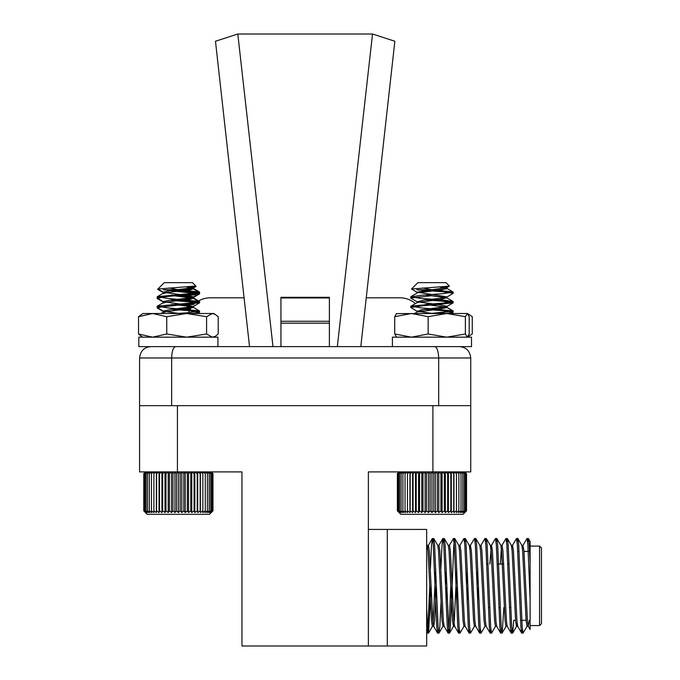 <?xml version="1.0" encoding="UTF-8"?>
<svg xmlns="http://www.w3.org/2000/svg" width="680" height="680" viewBox="0 0 680 680"><rect width="100%" height="100%" fill="white"/><g stroke="black" fill="none" stroke-linecap="round" stroke-linejoin="round"><path stroke-width="1.02" d="M368.373 529.431L426.657 529.431L426.657 646L368.373 646L368.373 471.903L432.905 471.903L432.905 405.662L177.429 405.662L177.429 471.903L159.035 471.903L161.925 471.903L159.511 473.629L159.035 471.903L156.578 473.629L156.357 471.903L159.035 471.903L159.035 512.558L159.511 510.825L161.925 512.558L162.656 510.825L164.994 512.558L165.963 510.825L168.206 512.558L169.413 510.825L171.53 512.558L172.958 510.825L174.939 512.558L176.562 510.825L178.373 512.558L180.183 510.825L181.815 512.558L183.795 510.825L185.215 512.558L187.34 510.825L188.538 512.558L190.782 510.825L191.751 512.558L194.097 510.825L194.82 512.558L197.234 510.825L197.71 512.558L200.167 510.825L200.387 512.558L202.861 510.825L202.827 512.558L205.283 510.825L204.986 512.558L207.417 510.825L206.864 512.558L209.227 510.825L208.429 512.558L210.706 510.825L209.661 512.558L211.828 510.825L210.554 512.558L212.577 510.825L211.089 512.558L212.959 510.825L211.268 512.558L212.959 510.825L212.738 473.399M177.429 471.903L241.961 471.903L241.961 646L368.373 646M528.437 538.611L530.111 541.501L530.111 562.989L529.202 544.85L528.437 538.611L527.663 541.968M527.136 626.187L523.064 633.131L522.189 626.79L518.687 544.85L517.922 538.611L517.149 541.968M513.799 620.228L512.66 633.038L511.675 626.79L508.173 544.85L507.408 538.611L506.634 541.968M503.871 607.58L502.154 633.038L501.16 626.79L497.658 544.85L496.893 538.611L496.128 541.968M495.601 626.187L491.521 633.131L490.646 626.79L487.144 544.85L486.379 538.611L485.613 541.968M485.087 626.187L481.015 633.131L480.139 626.79L476.629 544.85L475.864 538.611L475.099 541.968M475.754 626.306L474.444 626.306L470.5 633.131L469.625 626.79L466.114 544.85L465.358 538.611L464.585 541.968M464.058 626.187L459.986 633.131L459.111 626.79L455.608 544.85L454.733 538.509L453.849 544.85L450.347 626.79L449.471 633.131L448.596 626.79L445.094 544.85L444.329 538.611L443.555 541.968M440.988 602.735L439.833 626.79L438.957 633.131L438.081 626.79L434.579 544.85L433.815 538.611L433.041 541.968M431.077 585.82L428.561 633.038L427.567 626.79L426.657 608.608M429.76 585.82L428.009 626.79L427.133 633.131L426.657 631.363M438.302 629.68L437.529 633.038L436.772 626.79L433.262 544.85L432.387 538.509L431.511 544.85L430.363 568.913M450.789 585.82L449.038 626.79L448.043 633.038L447.279 626.79L443.776 544.85L442.901 538.509L442.025 544.85L440.869 568.913M459.331 629.68L458.558 633.038L457.793 626.79L454.291 544.85L453.415 538.509L449.344 545.453M469.837 629.68L469.072 633.038L468.308 626.79L464.805 544.85L463.93 538.509L459.858 545.453M480.352 629.68L479.587 633.038L478.822 626.79L475.32 544.85L474.444 538.509L470.364 545.453L469.837 548.292M490.866 629.68L490.101 633.038L489.337 626.79L485.835 544.85L484.95 538.509L480.879 545.453M501.381 629.68L500.616 633.038L499.851 626.79L496.34 544.85L495.465 538.509L491.394 545.453L489.846 564.068M511.896 629.68L511.122 633.038L510.365 626.79L506.855 544.85L505.979 538.509L501.908 545.453M522.41 629.68L521.637 633.038L520.871 626.79L517.369 544.85L516.494 538.509L512.423 545.453L511.896 548.292M522.937 545.453L523.94 550.766L527.442 620.883L528.19 626.187L530.111 629.501L530.111 562.989L530.111 599.42L527.884 544.85L527.009 538.509L522.937 545.453L522.41 548.292M530.111 599.42L530.111 605.361M151.759 471.903L149.328 473.629L149.881 471.903L156.357 471.903L153.884 473.629L153.927 471.903L151.462 473.629L151.759 471.903L139.578 471.903L139.578 405.662L470.747 405.662L470.747 471.903L458.575 471.903L460.445 471.903L460.998 473.629L458.575 471.903L458.864 473.629L456.408 471.903L458.575 471.903M448.4 512.558L448.4 471.903L447.678 473.629L445.332 471.903L444.363 473.629L442.119 471.903L440.921 473.629L438.796 471.903L437.376 473.629L435.396 471.903L433.763 473.629L431.953 471.903L430.142 473.629L428.519 471.903L426.538 473.629L425.111 471.903L422.994 473.629L421.787 471.903L419.543 473.629L418.574 471.903L416.236 473.629L415.505 471.903L413.091 473.629L412.615 471.903L410.159 473.629L409.938 471.903L407.464 473.629L407.507 471.903L405.042 473.629L405.339 471.903L402.909 473.629L403.461 471.903L401.098 473.629L401.897 471.903L399.627 473.629L400.664 471.903L398.505 473.629L399.772 471.903L397.749 473.629L399.236 471.903L397.375 473.629L397.375 510.825L399.058 512.558L397.375 510.825L399.236 512.558L397.749 510.825L399.772 512.558L398.505 510.825L400.664 512.558L399.627 510.825L401.897 512.558L401.098 510.825L403.461 512.558L402.909 510.825L405.339 512.558L405.042 510.825L407.507 512.558L407.464 510.825L409.938 512.558L410.159 510.825L412.615 512.558L413.091 510.825L415.505 512.558L416.236 510.825L418.574 512.558L419.543 510.825L421.787 512.558L422.994 510.825L425.111 512.558L426.538 510.825L428.519 512.558L430.142 510.825L431.953 512.558L433.763 510.825L435.396 512.558L437.376 510.825L438.796 512.558L440.921 510.825L442.119 512.558L444.363 510.825L445.332 512.558L447.678 510.825L448.4 512.558L450.815 510.825L451.29 512.558L451.29 471.903L450.815 473.629L448.4 471.903L456.408 471.903L456.442 473.629L453.968 471.903L453.747 473.629L451.29 471.903L432.905 471.903M530.111 625.566L539.571 625.566L539.571 546.082L530.111 546.082M539.571 546.082L541.467 547.978L541.467 623.67L539.571 625.566M529.244 620.262L528.317 626.306L527.009 626.306L526.133 620.883L522.631 550.766L521.883 545.453L517.922 538.611M521.637 633.038L517.675 626.187L516.936 620.883L513.425 550.766L512.55 545.343L511.241 545.343M511.122 633.038L507.161 626.187L506.421 620.883L502.911 550.766L502.035 545.343L500.726 545.343M501.381 548.292L500.361 564.068M500.616 633.038L496.655 626.187L495.907 620.883L492.405 550.766L491.521 545.343L490.212 545.343M490.101 633.038L486.14 626.187L485.392 620.883L481.89 550.766L481.015 545.343L479.697 545.343M478.38 585.82L477.666 602.735M479.587 633.038L475.626 626.187L474.878 620.883L471.376 550.766L470.364 545.453M467.874 585.82L467.16 602.735M469.072 633.038L465.112 626.187L464.363 620.883L460.862 550.766L459.986 545.343L458.668 545.343M457.36 585.82L456.646 602.735M458.558 633.038L454.597 626.187L453.849 620.883L450.347 550.766L449.471 545.343L448.154 545.343M446.845 585.82L446.131 602.735M448.043 633.038L444.083 626.187L443.343 620.883L439.833 550.766L438.957 545.343L437.648 545.343M436.331 585.82L434.579 620.883L433.704 626.306L432.387 626.306L431.511 620.883L428.009 550.766L426.657 544.408M437.529 633.038L433.568 626.187L432.828 620.883L429.318 550.766L428.442 545.343L427.788 548.292M517.149 623.347L516.494 626.306L515.619 620.883L512.116 550.766L511.368 545.453L507.408 538.611M507.297 626.306L505.979 626.306L505.104 620.883L501.602 550.766L500.854 545.453L496.893 538.611M496.783 626.306L495.465 626.306L494.589 620.883L491.087 550.766L490.339 545.453L486.379 538.611M486.268 626.306L484.95 626.306L484.075 620.883L480.573 550.766L479.825 545.453L475.864 538.611M477.785 568.913L477.071 585.82M474.444 626.306L473.569 620.883L470.058 550.766L469.319 545.453L465.358 538.611M467.271 568.913L466.556 585.82M465.239 626.306L463.93 626.306L463.054 620.883L459.544 550.766L458.804 545.453L454.844 538.611M456.756 568.913L454.291 620.883L453.415 626.306L452.54 620.883L449.038 550.766L448.29 545.453L444.329 538.611M446.241 568.913L445.527 585.82M439.067 633.038L443.029 626.187L442.025 620.883L438.523 550.766L437.775 545.453L433.815 538.611M435.727 568.913L433.041 623.347M217.923 346.622L217.923 337.161L138.822 337.161L138.822 346.622L249.526 346.622L215.475 41.251L237.796 34L372.529 34L394.85 41.251L360.8 346.622M329.383 346.622L329.383 297.322L280.942 297.322L280.942 346.622M459.391 346.622C466.14 347.149 469.923 350.94 470.747 357.977L171.657 357.977C171.929 350.94 173.29 347.149 175.72 346.622L434.605 346.622C437.044 347.149 438.396 350.94 438.677 357.977L438.677 405.662M470.747 357.977L470.747 405.662M171.657 405.662L171.657 357.977L139.578 357.977L139.578 405.662M139.578 357.977C140.403 350.94 144.194 347.149 150.934 346.622M366.248 297.798L399.976 297.798A23.468 23.468 0 0 1 415.361 303.552M188.207 313.505A23.468 23.468 0 0 1 191.692 307.046M196.945 302.014A23.468 23.468 0 0 1 210.358 297.798L244.086 297.798M237.796 34L272.995 346.622M337.331 346.622L372.529 34M445.476 286.714L446.794 287.631L449.352 286.135L411.51 289.008L417.86 282.659L446.054 282.659L449.352 286.135L440.138 287.07L446.794 288.337L452.999 291.958L431.953 289.756L425.357 290.445L442.552 291.728L453.152 293.31L442.552 291.728L416.832 289.756L431.953 289.756L452.999 291.958L442.552 293.7L425.357 294.975L446.794 297.798L439.475 299.616L431.953 300.399M446.794 288.337L453.152 292.12L442.552 293.7L421.353 295.273L410.805 296.939M419.245 298.265L442.552 300.007L452.999 301.418L442.552 303.161L425.357 304.445L446.794 307.258L439.475 309.077L431.953 309.868M447.006 287.394L447.006 288.575L447.006 287.394L416.908 292.12L447.006 296.854L439.475 298.426L425.357 299.914L442.552 301.189L453.152 302.77L446.794 306.552L447.006 307.496L453.152 311.049L430.686 313.505L442.552 312.622L452.999 310.879L421.353 307.896L410.907 306.153L442.552 303.161L452.999 301.418L421.353 298.426L410.762 296.854L410.907 298.205L417.12 301.826L439.475 304.742L447.006 306.315L439.475 307.896L420.537 309.969M412.42 297.449L410.762 298.036L431.953 295.673M425.357 299.914L442.552 301.189L453.152 302.77L431.953 305.133M453.152 312.231L446.123 313.505L452.999 312.392L451.095 313.505L453.152 312.231L453.152 311.049L453.152 312.231L442.552 310.649L425.357 309.375M418.081 292.714L439.475 290.148L447.006 288.575L431.953 290.938M418.081 302.175L410.907 306.153M449.352 286.135L445.825 287.98M211.471 472.098L212.976 473.629L211.089 471.903L212.577 473.629L210.554 471.903L211.828 473.629L209.661 471.903L210.706 473.629L208.429 471.903L209.227 473.629L206.864 471.903L207.417 473.629L204.986 471.903L205.283 473.629L202.827 471.903L202.861 473.629L200.387 471.903L200.167 473.629L197.71 471.903L197.234 473.629L194.82 471.903L194.097 473.629L191.751 471.903L190.782 473.629L188.538 471.903L187.34 473.629L185.215 471.903L183.795 473.629L181.815 471.903L180.183 473.629L178.373 471.903L176.562 473.629L174.939 471.903L172.958 473.629L171.53 471.903L169.413 473.629L168.206 471.903L165.963 473.629L164.994 471.903L162.656 473.629L161.925 471.903L161.925 512.558M145.273 472.098L143.769 473.629L145.477 471.903L143.794 473.629L143.769 510.825L145.477 512.558L143.794 510.825L145.656 512.558L144.168 510.825L146.191 512.558L144.925 510.825L147.084 512.558L146.047 510.825L148.316 512.558L147.518 510.825L149.881 512.558L149.328 510.825L151.759 512.558L151.462 510.825L153.927 512.558L153.884 510.825L156.357 512.558L156.578 510.825L159.035 512.558M171.564 289.756L199.571 292.604L194.31 293.7L174.463 295.264M157.335 297.151L158.78 297.95M178.373 299.727L197.769 301.461M195.594 303.025L174.463 304.725M157.335 306.612L158.78 307.411M178.373 309.188L189.762 310.021M171.581 290.938L199.571 293.786L194.31 294.882L181.237 295.97M160.42 297.695L157.182 298.52L164.458 302.676M171.581 300.407L196.358 302.43M194.072 304.368L181.237 305.43M160.42 307.164L157.182 307.981L164.458 312.137M196.12 286.314L188.292 287.274M157.624 289.315L164.458 293.216M199.41 292.417L193.214 288.804L189.686 290.148L181.237 291.15M165.623 292.969L163.54 293.53M171.641 295.451L193.214 298.265L189.686 299.616L181.237 300.611M165.623 302.43L163.54 302.991M190.366 308.975L181.237 310.08M165.623 311.89L163.54 312.451M191.267 287.079L193.426 287.87L189.686 288.966L174.403 290.64M191.896 286.714L193.214 287.631L170.85 290.547L163.327 292.12L163.566 292.885M178.373 294.993L193.426 297.339L189.686 298.426L174.403 300.109M157.93 289.008L164.28 282.659L192.474 282.659L195.815 286.008L157.93 289.008L163.54 292.366L185.895 295.273L193.426 296.854L185.895 298.426L170.85 300.007L163.327 301.589L163.566 302.345M178.373 304.453L192.329 306.238M191.25 307.64L174.403 309.57M186.558 287.07L193.214 288.337L199.418 291.958L178.373 289.756L163.251 289.756L188.972 291.728L199.418 293.471L167.773 296.463L157.182 298.036L163.54 301.826L185.895 304.742L193.214 306.552L170.85 309.468L163.327 311.049L163.566 311.805M145.273 512.354L147.203 514.292L209.542 514.292L211.471 512.354M212.738 511.054L209.542 514.292M451.29 512.558L453.747 510.825L453.968 512.558L456.442 510.825L456.408 512.558L458.864 510.825L458.575 512.558L460.998 510.825L460.445 512.558L462.808 510.825L462.009 512.558L464.287 510.825L463.241 512.558L465.409 510.825L464.134 512.558L466.157 510.825L464.678 512.558L466.539 510.825L466.539 473.629L464.856 471.903L466.539 473.629L464.678 471.903L466.157 473.629L464.134 471.903L465.409 473.629L463.241 471.903L464.287 473.629L462.009 471.903L462.808 473.629L460.445 471.903M397.375 473.629L399.058 471.903L397.375 473.629M417.12 311.287L424.43 309.468L446.794 306.552L452.999 302.931L421.353 305.923L410.762 307.496L417.12 311.287L432.854 313.505M431.953 289.756L422.714 287.98M411.51 289.008L417.12 292.366M446.794 297.798L452.999 301.418L446.794 297.798L439.475 299.616L417.12 302.524M447.006 306.315L447.006 307.496L439.475 309.077L417.12 311.993L414.519 313.505M447.006 296.854L447.006 298.036L447.006 296.854L439.475 298.426L424.43 300.007L417.12 301.826M463.123 514.292L466.539 510.825L463.123 514.292L400.784 514.292L399.058 512.558L400.784 514.292M466.157 510.825L466.157 473.629M465.409 510.825L465.409 473.629M464.287 510.825L464.287 473.629M462.808 510.825L462.808 473.629M460.998 510.825L460.998 473.629M458.864 510.825L458.864 473.629M456.442 510.825L456.442 473.629M453.968 512.558L453.968 471.903M453.747 510.825L453.747 473.629M450.815 510.825L450.815 473.629M447.678 510.825L447.678 473.629M445.332 512.558L445.332 471.903M444.363 510.825L444.363 473.629M442.119 512.558L442.119 471.903M440.921 510.825L440.921 473.629M438.796 512.558L438.796 471.903M437.376 510.825L437.376 473.629M435.396 512.558L435.396 471.903M433.763 510.825L433.763 473.629M431.953 512.558L431.953 471.903M430.142 510.825L430.142 473.629M428.519 512.558L428.519 471.903M426.538 510.825L426.538 473.629M425.111 512.558L425.111 471.903M422.994 510.825L422.994 473.629M421.787 512.558L421.787 471.903M419.543 510.825L419.543 473.629M418.574 512.558L418.574 471.903M416.236 510.825L416.236 473.629M415.505 512.558L415.505 471.903M413.091 510.825L413.091 473.629M412.615 512.558L412.615 471.903M410.159 510.825L410.159 473.629M409.938 512.558L409.938 471.903M407.464 510.825L407.464 473.629M405.042 510.825L405.042 473.629M402.909 510.825L402.909 473.629M401.098 510.825L401.098 473.629M399.627 510.825L399.627 473.629M398.505 510.825L398.505 473.629M397.749 510.825L397.749 473.629M211.276 471.903L212.959 473.629L211.276 471.903M149.881 471.903L147.518 473.629L148.316 471.903L146.047 473.629L147.084 471.903L144.925 473.629L146.191 471.903L144.168 473.629L145.656 471.903L143.794 473.629L143.794 510.825L147.203 514.292M199.418 291.958L188.972 293.7L157.327 296.684L167.773 298.426L199.418 301.418L188.972 303.161L157.327 306.153L167.773 307.896L199.418 310.879L188.972 312.622L177.106 313.505M171.776 299.914L188.972 301.189L199.571 302.77L157.182 307.496L163.54 311.287L179.273 313.505M171.776 309.375L188.972 310.649L199.571 312.231L192.542 313.505M178.373 289.756L169.133 287.98M193.214 288.337L185.895 290.148L163.54 293.063L157.327 296.684M171.776 294.975L185.895 296.463L193.426 298.036L185.895 299.616L163.54 302.524L157.327 306.153M171.776 304.445L185.895 305.923L193.426 307.496L185.895 309.077L163.54 311.993L160.939 313.505M212.959 510.825L212.959 473.629M212.577 510.825L212.577 473.629M211.828 510.825L211.828 473.629M210.706 510.825L210.706 473.629M209.227 510.825L209.227 473.629M207.417 510.825L207.417 473.629M205.283 510.825L205.283 473.629M202.861 510.825L202.861 473.629M200.387 512.558L200.387 471.903M200.167 510.825L200.167 473.629M197.71 512.558L197.71 471.903M197.234 510.825L197.234 473.629M194.82 512.558L194.82 471.903M194.097 510.825L194.097 473.629M191.751 512.558L191.751 471.903M190.782 510.825L190.782 473.629M188.538 512.558L188.538 471.903M187.34 510.825L187.34 473.629M185.215 512.558L185.215 471.903M183.795 510.825L183.795 473.629M181.815 512.558L181.815 471.903M180.183 510.825L180.183 473.629M178.373 512.558L178.373 471.903M176.562 510.825L176.562 473.629M174.939 512.558L174.939 471.903M172.958 510.825L172.958 473.629M171.53 512.558L171.53 471.903M169.413 510.825L169.413 473.629M168.206 512.558L168.206 471.903M165.963 510.825L165.963 473.629M164.994 512.558L164.994 471.903M162.656 510.825L162.656 473.629M159.511 510.825L159.511 473.629M156.578 510.825L156.578 473.629M156.357 512.558L156.357 471.903M153.884 510.825L153.884 473.629M151.462 510.825L151.462 473.629M149.328 510.825L149.328 473.629M147.518 510.825L147.518 473.629M146.047 510.825L146.047 473.629M144.925 510.825L144.925 473.629M144.168 510.825L144.168 473.629M215.381 314.389L212.398 313.505L213.86 313.505L218.212 316.676L218.212 333.99L215.381 336.277L212.398 337.161L206.584 333.99L186.668 337.161L166.744 333.99L152.643 337.161L138.533 333.99L138.533 316.676L142.894 313.505L152.643 313.505L138.533 316.676M138.533 333.99L141.372 336.277M212.398 313.505L206.584 316.676L186.668 313.505L166.744 316.676L152.643 313.505L212.398 313.505M206.584 333.99L206.584 316.676M166.744 333.99L166.744 316.676M465.375 333.99L465.375 316.676L467.44 313.505L469.192 316.676L469.192 333.99L467.287 337.161L465.375 333.99L446.76 337.161L428.145 333.99L411.434 337.161L394.723 333.99L394.723 316.676L396.627 313.505M394.723 333.99L396.627 337.161M467.44 313.505L472.269 316.676L472.269 333.99L467.287 337.161M465.375 316.676L446.76 313.505L428.145 316.676L411.434 313.505L394.723 316.676M428.145 333.99L428.145 316.676M396.321 313.599L467.287 313.505M471.504 337.161L392.402 337.161L392.402 346.622L471.504 346.622L471.504 337.161M387.294 529.431L387.294 646M329.383 297.968L280.942 297.968M329.383 323.161L280.942 323.161M329.383 321.266L280.942 321.266M528.317 538.509L527.009 538.509M517.812 538.509L516.494 538.509M507.297 538.509L505.979 538.509M496.783 538.509L495.465 538.509M486.268 538.509L484.95 538.509M475.754 538.509L474.444 538.509M465.239 538.509L463.93 538.509M454.725 538.509L453.415 538.509M444.219 538.509L442.901 538.509M433.704 538.509L432.387 538.509M523.064 633.131L521.747 633.131M512.55 633.131L511.241 633.131M502.035 633.131L500.726 633.131M491.529 633.131L490.212 633.131M481.015 633.131L479.697 633.131M470.5 633.131L469.183 633.131M459.986 633.131L458.668 633.131M449.471 633.131L448.154 633.131M438.957 633.131L437.648 633.131M428.442 633.131L427.133 633.131M442.79 538.611L438.829 545.453M432.276 538.611L428.315 545.453M427.023 633.038L426.657 632.409M523.064 545.343L521.747 545.343M517.812 626.306L516.494 626.306M470.5 545.343L469.183 545.343M454.725 626.306L453.415 626.306M444.219 626.306L442.901 626.306M428.442 545.343L427.133 545.343M516.621 626.187L512.66 633.038M506.115 626.187L502.154 633.038M453.543 626.187L449.582 633.038M432.523 626.187L428.561 633.038M513.833 620.262L515.576 620.262M520.506 620.262L526.082 620.262M517.744 551.378L519.053 551.378M523.983 551.378L529.567 551.378M509.125 564.068L507.815 564.068M503.71 564.068L497.301 564.068M488.104 564.068L486.787 564.068M510.723 607.58L509.405 607.58M500.208 607.58L498.89 607.58M489.693 607.58L488.376 607.58M453.152 302.77L453.152 301.58L453.152 302.77M453.152 293.301L453.152 292.12L453.152 293.301M452.999 293.471L446.794 297.092L452.999 293.471M199.571 293.786L199.571 292.604M157.182 307.981L157.182 306.799M157.182 298.52L157.182 297.339M163.327 292.604L163.327 293.658M163.327 302.065L163.327 303.118M163.327 311.525L163.327 311.049M193.426 287.87L193.426 289.051M193.426 297.33L193.426 298.52M193.214 298.265L198.22 301.18M199.393 293.99L193.179 297.619M196.069 286.467L193.179 288.15M410.762 307.504L410.762 306.315M410.762 298.036L410.762 296.854M416.908 311.049L416.908 312.111M417.12 293.063L410.907 296.684M446.794 307.258L452.999 310.879M199.571 312.231L199.571 311.049M199.571 302.77L199.571 301.58M199.571 293.301L199.571 292.12M157.182 307.504L157.182 306.315M157.182 298.036L157.182 296.854M163.327 292.12L163.327 293.19M163.327 301.589L163.327 302.651M193.426 287.394L193.426 288.575M193.426 296.854L193.426 298.036M193.426 306.315L193.426 307.496M193.214 297.798L199.418 301.418M193.214 307.258L199.418 310.879M199.418 293.471L193.214 297.092M199.418 302.931L193.214 306.552M199.418 312.392L197.514 313.505M195.772 286.135L193.214 287.631M142.894 337.161L141.363 336.286M213.86 337.161L215.381 336.286"/></g></svg>
